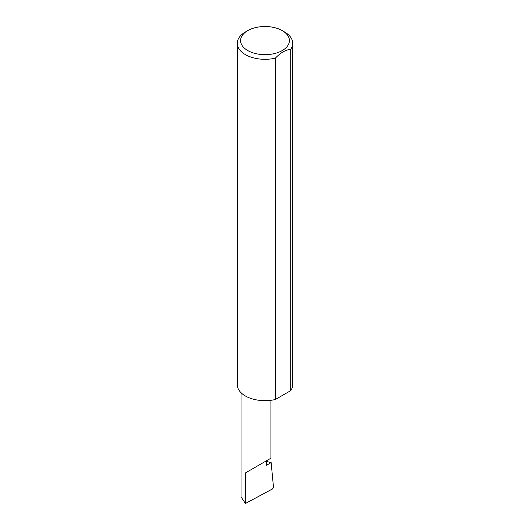<?xml version="1.0" encoding="UTF-8"?>
<svg xmlns="http://www.w3.org/2000/svg" width="530" height="530" viewBox="0 0 530 530"><rect width="100%" height="100%" fill="white"/><g stroke="black" fill="none" stroke-linecap="round" stroke-linejoin="round"><path stroke-width="0.79" d="M266.55 461.471L271.135 462.61L266.55 465.26L266.55 460.729L270.936 458.205L270.936 400.296M266.55 460.729C270.075 458.702 274.235 456.297 266.55 460.729L245.397 472.945L266.55 460.729M247.748 50.549A24.4 14.085 0 0 0 282.252 50.549A24.4 14.085 0 0 0 282.252 30.627L284.603 31.985A27.726 16.006 180 0 1 292.726 43.301A27.726 16.006 180 0 1 290.718 49.277C285.604 49.853 280.483 52.808 275.355 58.148A27.726 16.006 180 0 1 245.397 54.623A27.726 16.006 180 0 1 237.274 43.301A27.726 16.006 180 0 1 245.397 31.985L247.748 30.627A24.4 14.085 0 0 0 247.748 50.549M275.355 58.148L275.355 399.514A27.726 16.006 180 0 1 245.397 395.983A27.726 16.006 180 0 1 237.274 384.661L237.274 43.301M271.135 462.61L273.5 487.202L272.513 488.938L245.397 503.5L241.018 496.762L241.018 392.69M245.397 503.5L245.397 472.945M290.718 49.277L290.718 390.643A27.726 16.006 180 0 0 292.726 384.661L292.726 43.301M275.355 399.514L290.718 390.643M284.603 31.985L282.252 30.627A24.4 14.085 0 0 0 247.748 30.627"/></g></svg>
